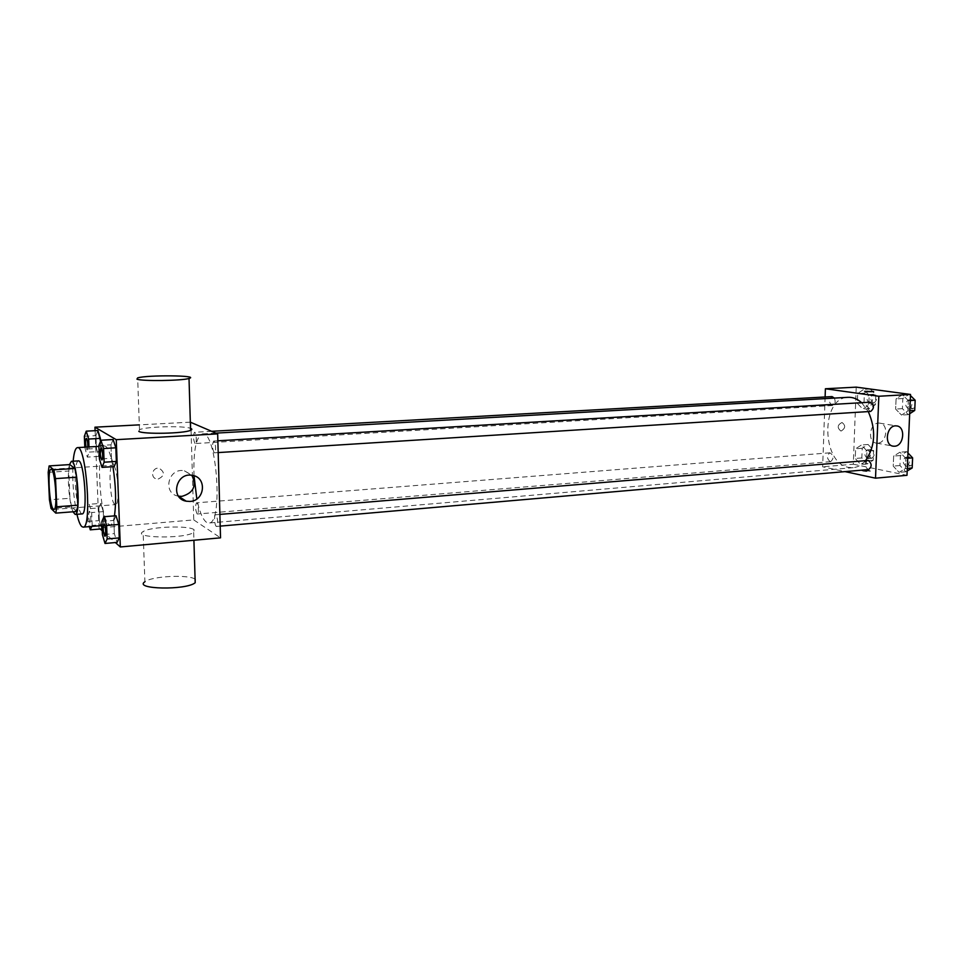 <?xml version="1.0" encoding="UTF-8"?>
<svg xmlns="http://www.w3.org/2000/svg" width="964" height="964" viewBox="0 0 964 964"><rect width="100%" height="100%" fill="white"/><g stroke="black" fill="none" stroke-linecap="round" stroke-linejoin="round"><path stroke-width="0.72" stroke-dasharray="4.82 3.62" d="M114.764 504.377C110.004 501.569 108.016 464.696 112.68 465.311C117.584 463.925 120.536 505.317 115.475 504.642L114.764 504.377M48.2 472.36L68.781 470.998L69.95 498.268L49.441 499.798M76.698 511.486L71.625 506.883L51.044 508.474M71.625 506.883L69.95 498.268M68.781 470.998L69.806 464.588M69.48 464.612C68.492 468.986 68.155 475.433 68.492 483.928C69.143 496.352 70.637 505.63 72.951 511.776M82.073 513.896L81.193 513.523C78.168 509.281 76.192 499.268 75.264 483.446C74.855 469.709 75.867 462.178 78.301 460.888M76.939 514.306C73.312 496.773 72.047 479.072 73.156 461.214M114.451 515.873C113.451 521.644 112.065 524.645 110.318 524.862L108.812 524.271C99.485 517.957 95.593 444.958 104.702 446.019C107.715 446.368 110.462 453.249 112.945 466.672M84.362 436.306L95.942 435.668L97.894 430.534L95.942 435.668L96.46 448.501L98.918 456.394L100.907 451.393L100.509 441.343L100.907 451.393L89.194 452.104L88.977 446.947M98.87 445.537L110.956 444.826L113.113 439.524L110.956 444.826L111.475 458.262L114.15 466.588L111.475 458.262L99.413 459.021M95.099 430.679L98.991 527.923L100.196 528.995M102.268 530.839L115.379 542.539M91.749 526.416L92.183 525.416L103.799 524.452L102.16 528.079L103.799 524.452L103.293 511.631L100.798 503.377L98.834 507.932L99.34 520.584L101.81 528.85L99.34 520.584L87.869 521.524L89.351 526.621M101.895 521.404L113.86 520.415L116.029 515.752L113.86 520.415L114.367 533.634L117.054 542.395L114.367 533.634L102.413 534.671M191.053 430.125L193.764 519.909L98.991 527.923M190.342 422.172L139.322 424.859M190.812 422.148L191.005 428.522M158.204 479.036C164.724 475.83 165.073 472.252 159.265 468.311C152.457 466.721 149.794 477.807 156.71 478.939L158.204 479.036C164.724 475.83 165.073 472.252 159.265 468.311C152.457 466.721 149.794 477.807 156.71 478.939L158.204 479.036M194.017 475.77C193.258 450.67 196.078 436.716 202.464 433.884C216.78 430.342 223.491 524.488 208.814 523.018L206.549 522.355C202.669 519.415 199.428 511.607 196.825 498.954M193.764 519.909L220.527 537.84M214.213 452.779C212.152 448.465 211.972 444.561 213.671 441.054C215.623 440.644 216.43 452.996 214.442 452.827L214.213 452.779M195.029 443.488C193.137 439.379 192.969 435.644 194.511 432.282C196.295 431.896 197.054 443.705 195.222 443.536L195.029 443.488M197.126 513.908C195.27 509.727 195.077 506.04 196.536 502.822C198.295 502.401 199.187 514.113 197.391 513.993L197.126 513.908M215.936 514.848L215.647 514.764C213.671 514.656 214.647 526.874 216.563 526.428C218.165 523.066 217.96 519.21 215.936 514.848M138.816 431.39L139.491 429.667C146.287 426.546 183.859 425.594 190.523 428.329M194.089 529.706C188.896 525.223 149.998 526.621 143.118 531.598C131.237 538.105 184.751 539.045 193.668 532.465L194.089 529.706M195.09 579.147C188.462 574.279 151.493 576.147 144.889 581.762L143.118 531.598M195.198 582.726L195.596 579.509M178.509 496.183L178.304 496.147C162.06 493.496 168.338 467.203 184.365 470.818L191.86 475.288M865.636 460.575C861.997 464.865 857.84 467.239 853.176 467.673L848.633 467.395C821.244 463.214 820.665 397.409 848.163 397.313M861.623 402.699L868.299 411.592M867.708 460.394C864.057 463.792 864.334 466.841 868.552 469.564M834.378 398.096C835.8 401.88 835.173 404.362 832.534 405.519L832.137 405.507C828.63 402.362 828.606 399.397 832.065 396.59M830.125 461.623C826.69 458.466 826.63 455.526 829.92 452.803C833.824 455.466 834.077 458.418 830.667 461.66L830.125 461.623M870.697 411.435L870.239 411.423C866.503 408.17 866.479 405.097 870.179 402.193M825.112 396.987L822.666 466.805L845.03 471.613M856.237 387.142L853.309 464.214L822.666 466.805M841.259 430.98C845.524 428.209 845.777 425.389 842.006 422.509C837.367 424.907 836.969 427.727 840.801 430.968L841.259 430.98C845.524 428.209 845.777 425.389 842.006 422.509C837.367 424.907 836.969 427.727 840.813 430.968L841.259 430.98M908.365 400.65L902.4 394.674L896.074 398.927L895.64 409.073L901.533 415.086L907.919 410.917L908.365 400.65L902.4 394.674L896.074 398.927L895.64 409.073L901.533 415.086L907.919 410.917L908.365 400.65L910.257 400.542M866.973 450.971L861.442 444.994L855.61 448.79L855.237 458.478L860.683 464.479L866.576 460.768L866.973 450.971L861.442 444.994L855.61 448.79L855.237 458.478L860.683 464.479L866.576 460.768L866.973 450.971L873.625 450.441L868.082 444.488L862.214 448.272L861.84 457.936L867.311 463.925L873.227 460.214L873.625 450.441M853.309 464.214L906.991 475.312M869.167 395.144L863.611 389.408L857.719 393.541L857.345 403.35L862.84 409.122L868.781 405.061L869.167 395.144L863.611 389.408L857.719 393.541L857.345 403.35L862.84 409.122L868.781 405.061L869.167 395.144L875.854 394.77L870.275 389.046L864.371 393.167L863.985 402.952L869.504 408.7L875.457 404.651L875.854 394.77M905.847 458.442L899.93 452.212L893.664 456.093L893.23 466.13L899.075 472.372L905.401 468.576L905.847 458.442L899.93 452.212L893.664 456.093L893.23 466.13L899.075 472.372L905.401 468.576L905.847 458.442L907.739 458.274M869.395 470.516L861.611 470.516C863.491 471.504 866.431 471.697 870.408 471.107L861.611 470.516C863.491 471.504 866.431 471.697 870.408 471.095L869.395 470.504M873.649 391.577L864.636 391.324M877.734 443.139L876.65 443.127C866.744 442.597 869.745 421.69 879.529 423.124C888.868 423.497 887.121 442.922 877.734 443.139M907.968 452.996L906.702 451.658L900.4 455.538L899.966 465.54L905.823 471.77L907.184 470.962M906.064 466.202C902.328 462.997 902.268 459.997 905.859 457.213C910.136 459.876 910.414 462.889 906.69 466.239L906.064 466.202M906.702 451.658L899.93 452.212M900.4 455.538L893.664 456.093M899.966 465.54L893.23 466.13M905.823 471.77L899.075 472.372M907.293 468.408L905.401 468.576M912.318 464.853L909.908 465.865C906.172 462.672 906.1 459.671 909.703 456.9L912.583 458.864M910.474 395.565L909.197 394.288L902.846 398.53L902.412 408.652L908.305 414.641L909.679 413.749M908.558 409.001C904.75 405.808 904.726 402.783 908.51 399.927C912.739 402.711 912.908 405.748 909.016 409.025L908.558 409.001M909.197 394.288L902.4 394.674M902.846 398.53L896.074 398.927M902.412 408.652L895.64 409.073M908.305 414.641L901.533 415.086M909.811 410.784L907.919 410.917M914.848 407.603L912.414 408.76C908.594 405.579 908.582 402.554 912.378 399.699L915.113 401.542M867.528 458.539C864.033 455.442 863.973 452.538 867.335 449.851C871.323 452.453 871.564 455.357 868.082 458.575L867.528 458.539M868.082 444.488L861.442 444.994M862.214 448.272L855.61 448.79M861.84 457.936L855.237 458.478M867.311 463.925L860.683 464.479M873.227 460.214L866.576 460.768M871.299 458.225C867.793 455.129 867.733 452.237 871.107 449.549C875.095 452.152 875.348 455.056 871.854 458.262L871.299 458.225M869.709 403.265C866.154 400.181 866.13 397.252 869.673 394.493C873.601 397.204 873.758 400.132 870.131 403.277L869.709 403.265M870.275 389.046L863.611 389.408M864.371 393.167L857.719 393.541M863.985 402.952L857.345 403.35M869.504 408.7L862.84 409.122M875.457 404.651L868.781 405.061M873.505 403.036C869.926 399.952 869.914 397.035 873.468 394.276C877.409 396.987 877.553 399.915 873.914 403.048L873.505 403.036M104.943 536.165L104.739 536.068C103.136 531.574 102.895 527.573 104.016 524.067M113.86 520.415L114.367 533.634M101.871 459.924L101.726 459.864C100.099 455.466 99.87 451.417 101.051 447.718M110.956 444.826L111.475 458.262M92.183 525.416L91.652 512.547L89.23 504.268L87.35 508.823L87.869 521.524M89.977 522.753C88.495 518.403 88.278 514.583 89.327 511.294C90.64 510.896 91.556 523.018 90.182 522.85L89.977 522.753M103.799 524.452L103.293 511.631L100.798 503.377L89.23 504.268M100.798 503.377L98.834 507.932L87.35 508.823M98.834 507.932L99.34 520.584M103.293 511.631L91.652 512.547M89.929 522.765C88.447 518.403 88.218 514.583 89.266 511.294C90.592 510.896 91.496 523.03 90.134 522.85L89.929 522.765M84.808 447.188L87.29 457.117L89.194 452.104M87.881 447.007L87.001 449.935C85.507 445.742 85.29 441.874 86.35 438.331M95.942 435.668L96.46 448.501L84.892 449.188M96.46 448.501L98.918 456.394L87.29 457.117M98.918 456.394L100.907 451.393M87.82 447.019L87.097 449.983L85.989 447.127M53.912 509.414L115.475 504.642M51.056 469.311L112.68 465.311M104.702 446.019L98.906 446.368M110.318 524.862L102.051 525.561M193.668 532.465L193.909 540.262M139.491 429.667L137.659 377.888M184.365 470.818L192.451 475.385M215.912 433.125L202.464 433.884M853.176 467.673L208.814 523.018M216.563 526.428L220.202 526.115M215.647 514.764L219.876 514.402M211.767 431.306L194.511 432.282M832.534 405.519L195.222 443.536M829.92 452.803L196.536 502.822M830.667 461.66L197.391 513.993M217.864 440.801L213.671 441.054M218.189 452.586L214.442 452.827M876.65 443.127L892.616 446.043M879.529 423.124L896.448 425.907M909.703 456.9L905.859 457.213M910.534 465.901L906.69 466.239M912.378 399.699L908.51 399.927M912.884 408.784L909.016 409.025M871.107 449.549L867.335 449.851M871.854 458.262L868.082 458.575M873.468 394.276L869.673 394.493M873.914 403.048L870.131 403.277"/><path stroke-width="1.45" d="M53.321 509.137C49.369 506.208 47.212 468.637 51.056 469.311C55.069 467.962 58.069 510.173 53.912 509.414L53.321 509.137M56.78 506.787L55.526 478.626L53.864 469.842L49.128 465.913L48.2 472.36L49.441 499.798L51.044 508.474L55.791 513.125L56.78 506.787L77.795 505.172L76.614 477.192L55.526 478.626M77.795 505.172L76.698 511.486L55.791 513.125M76.614 477.192L74.879 468.468L69.806 464.588L49.128 465.913M72.951 511.776L75.204 514.439C81.169 515.451 77.18 459.467 71.42 461.322L69.48 464.612M71.42 461.322L78.301 460.888C84.193 459.033 88.17 514.897 82.073 513.896L75.204 514.439M74.879 468.468L53.864 469.842M73.156 461.214C73.951 452.55 75.385 448.019 77.457 447.621C86.278 444.729 92.267 528.754 83.121 527.139L81.747 526.525C80.06 524.85 78.458 520.777 76.939 514.306M112.945 466.672C115.873 485.398 116.367 501.81 114.451 515.873M88.977 446.947L88.664 439.042L100.389 438.379L100.509 441.343L97.894 430.534L86.23 431.161L84.362 436.306L84.808 447.188M102.027 467.383L114.15 466.588L116.355 461.431L115.837 447.802L113.113 439.524L100.955 440.223L98.87 445.537L99.413 459.021L102.027 467.383L104.136 462.214L103.594 448.537L100.955 440.223M115.379 542.539L120.319 546.962L116.258 439.668L94.954 427.185L95.099 430.679M100.196 528.995L102.268 530.839M101.81 528.85L102.16 528.079L101.81 528.85L90.279 529.839L91.749 526.416M105.028 543.467L117.054 542.395L119.259 537.888L118.741 524.464L116.029 515.752L103.967 516.728L101.895 521.404L102.413 534.671L105.028 543.467L107.149 538.948L106.618 525.488L103.967 516.728M120.319 546.962L220.527 537.84L217.671 433.896L190.342 422.172M139.322 424.859L94.954 427.185M191.005 428.522L191.053 430.125M196.825 498.954L194.017 475.77M217.671 433.896L116.258 439.668M189.944 501.437L186.269 501.208C169.748 498.545 176.159 471.721 192.451 475.385C207.212 477.397 204.922 500.931 189.944 501.437M190.523 428.329C192.27 428.944 192.294 429.619 190.583 430.33C184.028 433.583 143.142 434.439 138.816 431.39M144.889 581.762C133.116 589.378 186.353 590.426 195.198 582.726L193.909 540.262M136.948 379.141L137.659 377.888C147.311 374.815 200.596 375.382 189.016 378.442C182.401 380.792 141.274 381.358 136.948 379.141M191.86 475.288C196.861 485.868 193.547 492.893 181.919 496.364L178.509 496.183M215.912 433.125L848.163 397.313C852.899 397.096 857.382 398.891 861.623 402.699M868.299 411.592C876.216 429.872 875.324 446.199 865.636 460.575M220.202 526.115L868.552 469.564C872.071 466.721 871.986 463.684 868.299 460.431L219.876 514.402M211.767 431.306L832.065 396.59L834.378 398.096M217.864 440.801L870.179 402.193C874.336 405.037 874.505 408.109 870.697 411.435L218.189 452.586M845.03 471.613L875.517 478.18L878.831 396.252L825.401 388.757L825.112 396.987M875.517 478.18L906.991 475.312L910.522 394.457L856.237 387.142L825.401 388.757M910.522 394.457L878.831 396.252M894.604 446.224L893.508 446.212C883.53 445.693 886.591 424.473 896.448 425.907C905.871 426.281 904.063 445.995 894.604 446.224M865.72 391.637L873.577 391.649L865.72 391.637M864.636 391.324L873.649 391.577M907.184 470.962L912.173 467.974L912.619 457.864L907.968 452.996M912.173 467.974L907.293 468.408M912.619 457.864L907.739 458.274M912.583 458.864L912.318 464.853M909.679 413.749L914.716 410.471L915.173 400.253L910.474 395.565M914.716 410.471L909.811 410.784M915.173 400.253L910.257 400.542M915.113 401.542L914.848 407.603M104.04 524.067L104.04 524.067C105.486 523.645 106.462 536.346 104.968 536.165L104.678 536.068C103.064 531.489 102.835 527.489 103.979 524.067C105.438 523.645 106.414 536.346 104.919 536.177M117.054 542.395L119.259 537.888L107.149 538.948M119.259 537.888L118.741 524.464L106.618 525.488M118.741 524.464L116.029 515.752M101.087 447.718L101.087 447.718C102.558 447.32 103.413 460.129 101.895 459.924L101.666 459.864C100.027 455.37 99.81 451.321 101.027 447.718C102.509 447.332 103.365 460.141 101.847 459.924M114.15 466.588L116.355 461.431L104.136 462.214M116.355 461.431L115.837 447.802L103.594 448.537M115.837 447.802L113.113 439.524M89.351 526.621L90.279 529.839M88.664 439.042L86.23 431.161M85.989 447.127C85.374 442.319 85.483 439.391 86.326 438.331L86.386 438.331C87.363 439.283 87.857 442.175 87.881 447.007M100.389 438.379L97.894 430.534M86.386 438.331L86.326 438.331C87.302 439.283 87.796 442.175 87.82 447.019M98.906 446.368L77.457 447.621M102.051 525.561L83.121 527.139M190.583 430.33L189.016 378.442M178.629 496.352L186.269 501.208M892.616 446.043L893.508 446.212"/></g></svg>

